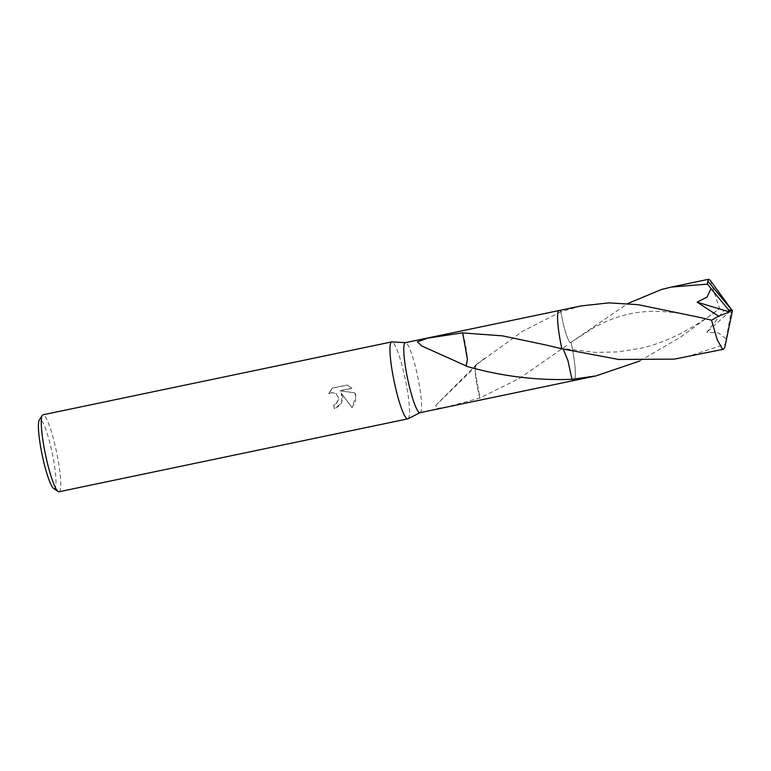 <?xml version="1.0" encoding="UTF-8"?>
<svg xmlns="http://www.w3.org/2000/svg" width="771" height="771" viewBox="0 0 771 771"><rect width="100%" height="100%" fill="white"/><g stroke="black" fill="none" stroke-linecap="round" stroke-linejoin="round"><path stroke-width="0.58" stroke-dasharray="3.85 2.89" d="M407.975 418.788A39.302 5.676 78.2 0 0 406.384 384.787A39.302 5.676 78.2 0 0 391.899 341.9M419.983 412.687A35.765 5.166 78.2 0 0 420.176 412.62A35.765 5.166 78.2 0 0 418.72 381.693A35.765 5.166 78.2 0 0 405.546 342.661A35.765 5.166 78.2 0 0 405.353 342.671M342.931 398.058L341.38 393.268L352.135 407.676L355.884 395.35L355.142 392.931L339.895 390.868L352.068 388.324L347.191 385.095L332.176 388.237L328.86 393.846L331.443 392.612L336.108 393.518L338.893 398.896L336.416 403.676L333.766 404.891A39.302 5.676 -101.8 0 1 334.392 408.823L340.686 404.997L342.931 398.058M59.049 491.753A39.302 5.676 78.2 0 0 57.661 457.685A39.302 5.676 78.2 0 0 42.964 414.808M53.633 488.477A35.37 5.108 78.2 0 0 53.189 458.041A35.37 5.108 78.2 0 0 39.311 419.973M581.247 305.894L560.951 311.744A35.774 5.166 78.2 0 0 558.753 310.732A35.774 5.166 78.2 0 0 560.411 341.524M559.148 310.511A35.774 5.166 78.2 0 1 559.958 310.732A35.774 5.166 78.2 0 1 560.951 311.744L560.941 311.754A35.765 5.166 78.2 0 0 559.139 310.52A35.765 5.166 78.2 0 0 558.744 310.742A35.765 5.166 78.2 0 0 558.397 311.195M572.824 380.228A35.765 5.166 78.2 0 0 573.325 380.508A35.765 5.166 78.2 0 0 573.778 380.546A35.765 5.166 78.2 0 0 572.516 349.542A35.765 5.166 78.2 0 0 571.051 342.285L627.758 303.552M571.986 379.322A35.774 5.166 78.2 0 0 573.335 380.508A35.774 5.166 78.2 0 0 572.525 349.542A35.774 5.166 78.2 0 0 571.051 342.276A35.774 5.166 78.2 0 1 573.788 380.546L573.682 380.566M560.941 311.754L522.873 331.144L476.411 364.644A35.765 5.166 -101.8 0 1 476.468 364.943L471.447 370.668L435.866 405.276L436.367 408.582L446.515 407.04L479.899 398.058A35.765 5.166 78.2 0 0 479.928 397.913L519.49 378.426L567.475 344.984M328.725 393.75L332.031 388.141L347.046 384.999L351.933 388.227L339.76 390.772L355.007 392.844L355.73 400.669L351.99 407.58L341.245 393.181L341.871 402.78L334.257 408.736A38.521 5.561 78.2 0 0 333.631 404.804L336.281 403.59L338.768 398.405L335.973 393.432L331.308 392.526L328.86 393.846M479.899 398.058A23.843 3.441 -101.8 0 1 475.206 371.371L479.928 397.913M476.468 364.943L475.909 365.088L475.196 371.4L475.967 364.741L485.094 357.985M560.835 310.973C563.09 327.193 569.499 346.449 571.186 342.073C569.499 346.439 563.1 327.232 560.835 310.983M561.886 348.781L563.264 349.109L561.886 348.781M462.725 332.783A23.843 3.441 -101.8 0 1 467.419 359.469M710.207 280.297L719.574 308.554L680.629 337.1L639.766 361.001M685.959 357.098L725.145 344.319L726.224 338.855L718.341 332.899L706.805 332.262L724.191 310.164L719.574 308.554M724.827 347.133A35.765 5.166 78.2 0 0 725.145 344.319M699.567 317.353C669.392 310.019 643.824 309.441 622.852 315.628C615.219 317.44 605.428 321.497 593.458 327.829L571.051 342.285M726.224 338.855L730.86 313.19L730.706 310.694L724.191 310.164M730.706 310.694L706.805 332.262M730.754 313.219L732.45 310.838L730.86 313.19M435.866 405.276L475.909 365.088M546.456 345.109L562.464 348.531L595.27 352.386L617.677 351.942L641.25 348.203C654.801 345.08 668.708 339.78 682.971 332.311C697.678 324.138 709.648 316.389 718.871 309.084M421.93 346.034L464.855 365.319"/><path stroke-width="1.16" d="M405.45 342.652L391.899 341.9A39.302 5.676 78.2 0 0 391.678 341.91A39.302 5.676 78.2 0 0 393.065 375.978A39.302 5.676 78.2 0 0 407.763 418.855A39.302 5.676 78.2 0 0 407.975 418.788L420.079 412.668M559.042 310.549L405.353 342.671A35.765 5.166 78.2 0 0 406.606 373.675A35.765 5.166 78.2 0 0 419.983 412.687L573.682 380.566M391.678 341.91L42.964 414.808A39.302 5.676 78.2 0 0 42.241 415.386A39.302 5.676 78.2 0 0 44.352 448.876A39.302 5.676 78.2 0 0 58.153 491.512A39.302 5.676 78.2 0 0 59.049 491.753L407.763 418.855M42.241 415.386L39.311 419.973A35.37 5.108 78.2 0 0 41.21 450.11A35.37 5.108 78.2 0 0 53.633 488.477L58.153 491.512M558.397 311.195A35.765 5.166 78.2 0 0 560.401 341.524A35.765 5.166 78.2 0 0 561.876 348.781L618.554 359.45L674.374 359.132L723.4 349.273L722.494 349.08L717.213 339.77L711.556 320.187L699.567 317.353L637.993 304.661L608.945 302.868L581.247 305.894L559.148 310.511A35.774 5.166 78.2 0 0 561.886 348.781L547.333 345.321M639.766 361.001L595.887 375.93L571.986 379.322L567.87 360.471L563.273 349.109L567.861 360.462L571.986 379.322C536.606 380.633 501.343 376.267 466.185 366.206A35.765 5.166 -101.8 0 1 466.127 365.907L421.92 346.034L417.371 341.832L427.577 338.18L462.725 332.783A35.765 5.166 78.2 0 0 462.696 332.927L502.413 335.848L546.456 345.109M595.887 375.93L573.788 380.546A35.774 5.166 78.2 0 1 572.978 380.334A35.774 5.166 78.2 0 1 571.986 379.322A35.765 5.166 78.2 0 0 572.824 380.228M560.411 341.524A35.774 5.166 78.2 0 0 561.886 348.781M466.185 366.206L467.409 359.45L466.127 365.907M467.39 359.431L462.696 332.927M627.758 303.552L661.354 289.539L671.319 287.072L707.441 284.113L711.035 288.595L707.084 297.028L697.138 302.155L718.553 316.139L711.556 320.187M711.035 288.595L728.364 309.672L732.45 310.838L707.817 281.068A35.765 5.166 78.2 0 0 707.441 284.113M707.817 281.068L708.761 279.247L710.207 280.297L732.45 310.838L724.779 347.364A35.765 5.166 78.2 0 0 724.827 347.133L732.45 310.838L728.258 309.691L729.511 311.956L697.138 302.155M724.779 347.364L723.4 349.273M729.511 311.956L718.553 316.139M421.93 346.034L422.624 346.333M708.761 279.247L671.319 287.072"/></g></svg>
